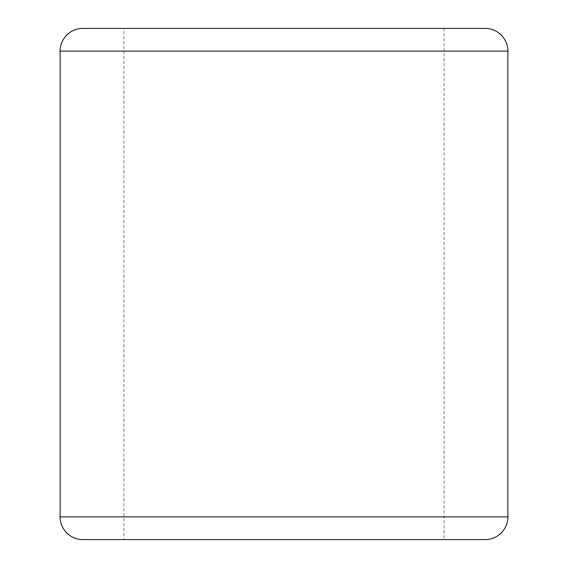 <?xml version="1.0" encoding="UTF-8"?>
<svg xmlns="http://www.w3.org/2000/svg" width="568" height="568" viewBox="0 0 568 568"><rect width="100%" height="100%" fill="white"/><g stroke="black" fill="none" stroke-linecap="round" stroke-linejoin="round"><path stroke-width="0.43" stroke-dasharray="2.84 2.13" d="M444.098 28.4L444.098 539.6L123.902 539.6L123.902 28.4L444.098 28.4L123.902 28.4M60.116 51.12L507.884 51.12M507.884 516.88L60.116 516.88"/><path stroke-width="0.85" d="M82.836 28.4L485.164 28.4L82.836 28.4A22.72 22.72 0 0 0 60.116 51.12L60.116 516.88A22.72 22.72 0 0 0 82.836 539.6L485.164 539.6L82.836 539.6M485.164 28.4A22.72 22.72 0 0 1 507.884 51.12L507.884 516.88A22.72 22.72 0 0 1 485.164 539.6M444.098 539.6L123.902 539.6M60.116 516.88L507.884 516.88M507.884 51.12L60.116 51.12"/></g></svg>
